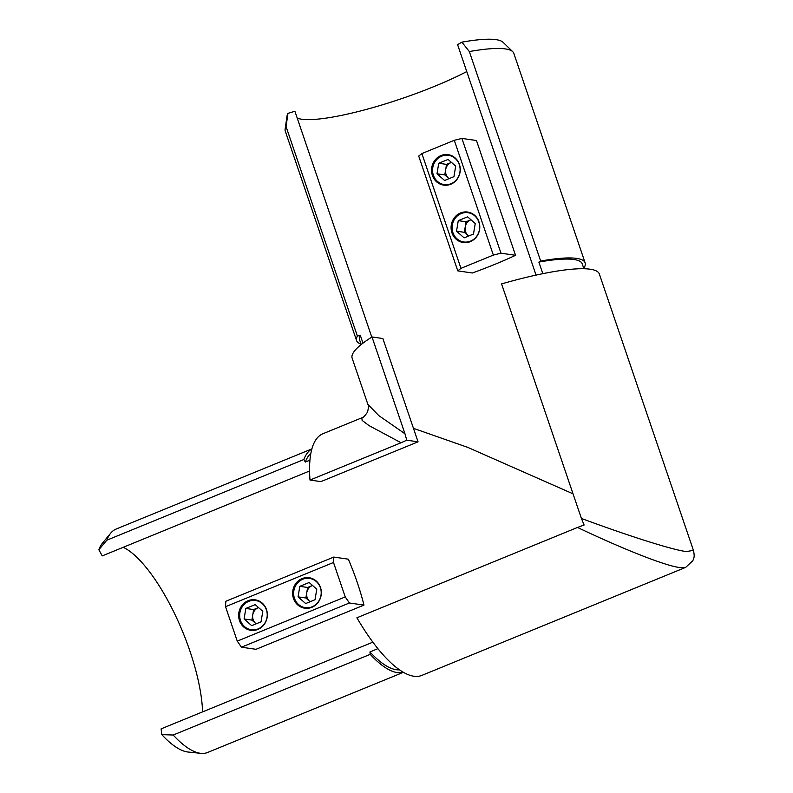 <?xml version="1.0" encoding="UTF-8"?>
<svg xmlns="http://www.w3.org/2000/svg" width="793" height="793" viewBox="0 0 793 793"><rect width="100%" height="100%" fill="white"/><g stroke="black" fill="none" stroke-linecap="round" stroke-linejoin="round"><path stroke-width="1.19" d="M469.337 51.555L461.873 42.158A114.549 20.142 -18.8 0 1 496.051 39.65A114.549 20.142 -18.8 0 1 503.069 42.297L512.744 51.704A120.714 21.233 161.2 0 0 505.359 48.918A120.714 21.233 161.2 0 0 469.337 51.555L540.657 261.036L538.873 262.077L542.818 273.674M583.747 268.331A120.714 21.233 161.2 0 0 585.125 262.82L513.814 53.339A120.714 21.233 161.2 0 0 512.744 51.704M285.123 129.19L287.056 115.828A114.549 20.142 -18.8 0 1 287.948 113.369L286.065 126.602A120.714 21.233 161.2 0 0 285.123 129.19A120.714 21.233 161.2 0 0 285.272 131.142L356.592 340.623A120.714 21.233 161.2 0 0 361.043 344.142M451.941 232.805A15.394 14.333 -81.8 0 0 463.221 242.519A15.394 14.333 -81.8 0 0 478.932 221.753A15.394 14.333 -81.8 0 0 467.642 212.048A15.394 14.333 -81.8 0 0 451.941 232.805M432.403 175.412A15.394 14.333 -81.8 0 0 443.683 185.126A15.394 14.333 -81.8 0 0 459.395 164.359A15.394 14.333 -81.8 0 0 448.104 154.655A15.394 14.333 -81.8 0 0 432.403 175.412M585.125 262.82A120.714 21.233 161.2 0 0 576.67 258.399A120.714 21.233 161.2 0 0 540.657 261.036M286.065 126.602L357.385 336.083A120.714 21.233 161.2 0 0 356.592 340.623M583.886 268.728L582.211 263.821A117.632 20.687 161.2 0 0 573.973 259.509A117.632 20.687 161.2 0 0 538.873 262.077M362.976 343.141L360.28 335.201A117.632 20.687 161.2 0 0 359.507 339.632L361.182 344.549M293.479 598.497A15.394 14.333 -81.8 0 0 304.77 608.201A15.394 14.333 -81.8 0 0 320.471 587.444A15.394 14.333 -81.8 0 0 309.181 577.73A15.394 14.333 -81.8 0 0 293.479 598.497M239.496 620.602A15.394 14.333 -81.8 0 0 250.786 630.306A15.394 14.333 -81.8 0 0 266.488 609.549A15.394 14.333 -81.8 0 0 255.197 599.835A15.394 14.333 -81.8 0 0 239.496 620.602M200.877 753.35L188.09 752.032A114.549 36.726 -112.3 0 1 187.406 751.942A114.549 36.726 -112.3 0 1 161.802 734.635L173.181 735.022A120.714 38.698 67.7 0 0 200.153 753.261A120.714 38.698 67.7 0 0 200.877 753.35A120.714 38.698 67.7 0 0 207.597 752.478L403.379 672.315M403.29 672.266A120.714 38.698 -112.3 0 1 397.204 672.583A120.714 38.698 -112.3 0 1 370.222 654.344L369.934 651.935L377.894 648.674M173.181 735.022L370.222 654.344M399.503 669.847A117.632 37.717 -112.3 0 1 396.222 669.708A117.632 37.717 -112.3 0 1 369.934 651.935M685.717 567.362L679.432 567.481C665.714 565.924 623.605 549.38 577.522 527.454L356.89 617.787A130.567 41.86 67.7 0 0 413.817 676.231A130.567 41.86 67.7 0 0 421.876 675.388L685.677 567.372L692.864 560.691C693.617 558.213 695.035 557.648 693.419 550.362L599.339 274.001A130.567 22.957 161.2 0 0 590.19 269.214A130.567 22.957 161.2 0 0 501.572 283.904L581.418 518.453C629.315 536.217 672.652 549.906 686.322 551.581L693.419 550.362M404.965 433.761L406.75 440.194L401.07 442.762L369.132 425.672L362.114 420.409L361.826 417.812L322.929 433.731A130.567 41.86 67.7 0 0 310.004 480.052L320.878 481.619L418.05 441.83L382.88 338.532L372.006 336.956A130.567 22.957 161.2 0 0 352.142 358.149L367.902 404.44L378.846 415.631L404.965 433.761L372.006 336.956M401.07 442.762L310.004 480.052M161.802 734.635L161.108 728.866L372.859 642.161M202.582 711.886A107.164 34.357 67.7 0 0 123.242 547.289M413.45 428.329L467.811 447.401L573.032 493.821M345.233 596.921L349.416 602.987L241.439 647.197L256 649.308L363.977 605.099A107.164 34.357 67.7 0 0 348.345 559.184L333.784 557.073L333.506 562.485L225.539 606.695L237.256 641.131L345.233 596.921L333.506 562.485M287.948 113.369L294.897 111.268L371.778 337.094M466.77 71.578A107.164 18.844 -18.8 0 1 301.707 119.228A107.164 18.844 -18.8 0 1 297.216 118.068M457.789 270.879L472.35 272.99A107.164 18.844 161.2 0 0 515.539 255.306L476.464 140.52L461.903 138.418L500.978 253.195L493.355 255.088L460.961 268.351L457.789 270.879L418.714 156.092L421.886 153.564L454.28 140.302L461.903 138.418M225.539 606.695L225.807 601.282L333.784 557.073M461.873 42.158L457.601 44.646L536.048 275.102M577.522 527.454L584.114 525.016L581.418 518.453M406.75 440.194L418.05 441.83M311.897 448.897L116.115 529.06A120.714 38.698 67.7 0 0 110.713 533.154A120.714 38.698 67.7 0 0 106.847 540.192L98.857 549.737L102.228 555.903L309.577 471.002M106.847 540.192L303.897 459.504A120.714 38.698 -112.3 0 1 311.867 448.997M303.897 459.504L305.305 462.071L309.944 460.168M305.305 462.071A117.632 37.717 -112.3 0 1 310.866 453.378M98.857 549.737A114.549 36.726 -112.3 0 1 102.525 543.066L110.713 533.154M241.439 647.197L237.256 641.131M363.977 605.099L349.416 602.987M360.28 335.201L357.385 336.083M493.355 255.088L454.28 140.302M421.886 153.564L460.961 268.351M515.539 255.306L500.978 253.195M256.159 623.833A9.238 8.594 98.2 0 1 255.693 623.447A9.238 8.594 98.2 0 1 252.759 614.833L251.887 620.096L256.139 623.833M262.314 603.651A14.78 13.759 -81.8 0 0 242.896 605.862A14.78 13.759 -81.8 0 0 244.561 626.619A14.78 13.759 -81.8 0 0 263.98 624.408A14.78 13.759 -81.8 0 0 262.314 603.651M253.631 609.569L252.759 614.833A9.238 8.594 98.2 0 1 258.31 607.656L253.631 609.569L245.83 608.439L244.085 618.966L251.688 625.657L261.046 621.831L262.79 611.304L255.177 604.613L245.83 608.439M251.887 620.096L244.085 618.966M310.142 601.728A9.238 8.594 98.2 0 1 309.676 601.342A9.238 8.594 98.2 0 1 306.742 592.728L305.87 597.991L310.122 601.738M316.298 581.547A14.78 13.759 -81.8 0 0 296.879 583.757A14.78 13.759 -81.8 0 0 298.545 604.514A14.78 13.759 -81.8 0 0 317.963 602.303A14.78 13.759 -81.8 0 0 316.298 581.547M307.615 587.464L306.742 592.728A9.238 8.594 98.2 0 1 312.293 585.551L307.615 587.464L299.813 586.334L298.069 596.861L305.672 603.552L315.029 599.726L316.774 589.199L309.161 582.508L299.813 586.334M305.87 597.991L298.069 596.861M468.604 236.036A9.238 8.594 98.2 0 1 468.138 235.65A9.238 8.594 98.2 0 1 465.204 227.046L464.331 232.309L468.584 236.046M474.759 215.865A14.78 13.759 -81.8 0 0 455.341 218.065A14.78 13.759 -81.8 0 0 457.006 238.832A14.78 13.759 -81.8 0 0 476.415 236.621A14.78 13.759 -81.8 0 0 474.759 215.865M466.076 221.782L465.204 227.046A9.238 8.594 98.2 0 1 470.755 219.869L466.076 221.782L458.275 220.652L456.53 231.179L464.133 237.87L473.49 234.044L475.235 223.517L467.622 216.826L458.275 220.652M464.331 232.309L456.53 231.179M449.066 178.643A9.238 8.594 98.2 0 1 448.6 178.256A9.238 8.594 98.2 0 1 445.666 169.652L444.794 174.916L449.046 178.653M455.222 158.471A14.78 13.759 -81.8 0 0 435.803 160.682A14.78 13.759 -81.8 0 0 437.468 181.438A14.78 13.759 -81.8 0 0 456.877 179.228A14.78 13.759 -81.8 0 0 455.222 158.471M446.538 164.389L445.666 169.652A9.238 8.594 98.2 0 1 451.217 162.476L446.538 164.389L438.737 163.259L436.993 173.786L444.595 180.477L453.943 176.651L455.688 166.124L448.085 159.433L438.737 163.259M444.794 174.916L436.993 173.786M367.902 404.44C368.775 404.926 368.636 407.513 367.486 412.191C364.453 416.454 362.57 418.327 361.816 417.812L361.816 417.812"/></g></svg>
